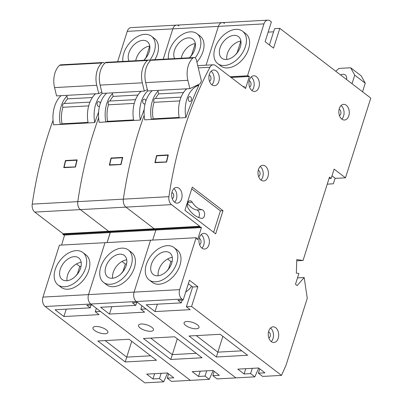 <?xml version="1.0" encoding="UTF-8"?>
<svg xmlns="http://www.w3.org/2000/svg" width="403" height="403" viewBox="0 0 403 403"><rect width="100%" height="100%" fill="white"/><g stroke="black" fill="none" stroke-linecap="round" stroke-linejoin="round"><path stroke-width="0.6" d="M88.69 105.883L62.928 107.289A2.443 1.622 -93.1 0 1 62.752 104.78A2.443 1.622 -93.1 0 1 64.092 103.47A2.443 1.622 -93.1 0 1 64.445 103.511L89.955 102.12M100.292 103.485A2.443 1.622 86.9 0 0 98.594 101.591A2.443 1.622 86.9 0 0 97.249 102.896A2.443 1.622 86.9 0 0 98.856 106.468A2.443 1.622 86.9 0 0 99.521 106.211M55.191 269.536A20.412 13.254 -52.5 0 0 58.007 284.906A20.412 13.254 -52.5 0 0 85.658 267.874A20.412 13.254 -52.5 0 0 82.842 252.51A20.412 13.254 -52.5 0 0 55.191 269.536M58.007 284.906L61.165 287.329A20.412 13.254 -52.5 0 0 88.816 270.297A20.412 13.254 -52.5 0 0 86 254.928L82.842 252.51M149.604 60.415A20.412 13.254 -52.5 0 0 154.268 51.574A20.412 13.254 -52.5 0 0 151.457 36.205A20.412 13.254 -52.5 0 0 123.807 53.236A20.412 13.254 -52.5 0 0 122.875 61.427M154.878 59.679A20.412 13.254 -52.5 0 0 157.427 53.997A20.412 13.254 -52.5 0 0 154.616 38.628L151.457 36.205M101.813 92.136L98.735 93.607L56.556 95.909L54.566 87.592A19.188 12.75 -93.1 0 1 54.984 72.973A19.188 12.75 -93.1 0 1 59.634 65.291A3.491 2.317 -93.1 0 1 60.702 64.818L102.881 62.515A3.491 2.317 86.9 0 0 101.813 62.989L59.634 65.291M98.735 93.607L96.745 85.29A19.188 12.75 -93.1 0 1 97.163 70.671A19.188 12.75 -93.1 0 1 101.813 62.989M61.085 95.662A26.679 17.727 86.9 0 0 54.601 106.367A26.679 17.727 86.9 0 0 53.619 124.819L60.259 124.456A26.679 17.727 -93.1 0 1 61.241 106.004A26.679 17.727 -93.1 0 1 66.893 96.095L66.717 95.355M95.682 326.48A7.848 2.902 17.6 0 1 104.055 328.45A7.848 2.902 17.6 0 1 107.903 332.49A7.848 2.902 17.6 0 1 105.158 333.744A7.848 2.902 17.6 0 1 96.78 331.78A7.848 2.902 17.6 0 1 92.937 327.74A7.848 2.902 17.6 0 1 95.682 326.48M143.79 60.284A13.606 8.836 -52.5 0 0 149.196 51.851A13.606 8.836 -52.5 0 0 147.317 41.605A13.606 8.836 -52.5 0 0 128.884 52.959A13.606 8.836 -52.5 0 0 129.036 61.09M135.74 60.722A13.606 8.836 127.5 0 1 136.254 58.606A13.606 8.836 127.5 0 1 149.77 46.043M80.58 268.151A13.606 8.836 -52.5 0 0 78.701 257.905A13.606 8.836 -52.5 0 0 60.269 269.259A13.606 8.836 -52.5 0 0 62.148 279.506A13.606 8.836 -52.5 0 0 80.58 268.151M81.154 262.343A13.606 8.836 -52.5 0 0 67.639 274.911A13.606 8.836 -52.5 0 0 67.064 280.72M98.619 112.004A331.815 220.466 86.9 0 0 94.755 122.572L88.116 122.935A26.679 17.727 -93.1 0 1 89.098 104.483A26.679 17.727 -93.1 0 1 94.75 94.574L94.574 93.834M102.226 93.415A26.679 17.727 86.9 0 0 95.738 104.12A26.679 17.727 86.9 0 0 94.755 122.572M95.587 93.778A26.679 17.727 86.9 0 0 94.75 94.574M106.422 93.189A331.815 220.466 86.9 0 0 106.271 93.526M88.116 122.935L60.259 124.456L62.042 123.817L88.02 122.396M63.054 233.745L108.619 231.262L108.422 231.876L109.263 232.521L108.422 231.876L108.619 231.262L154.183 228.773L153.986 229.393L154.828 230.037L153.986 229.393L154.183 228.773L199.747 226.285L199.556 226.904L62.858 234.365L63.054 233.745L34.804 212.094A6.977 4.635 -93.1 0 1 32.225 204.125A331.815 220.466 -93.1 0 1 47.836 135.65A331.815 220.466 -93.1 0 1 53.04 120.341M93.405 133.161A331.815 220.466 -93.1 0 1 98.609 117.852A331.815 220.466 -93.1 0 0 93.405 133.161A331.815 220.466 -93.1 0 0 77.794 201.636A6.977 4.635 86.9 0 0 80.373 209.605A6.977 4.635 -93.1 0 1 77.794 201.636A331.815 220.466 -93.1 0 1 93.405 133.161M75.482 167.028A331.815 220.466 -93.1 0 1 77.18 159.88L65.462 160.52A331.815 220.466 86.9 0 0 63.765 167.668L75.482 167.028M92.378 97.526L67.558 98.876A23.883 15.868 86.9 0 0 64.445 103.511M167.603 373.067L163.683 381.822L144.803 382.85L45.207 306.502A6.977 4.635 -93.1 0 1 42.96 297.092L59.427 245.18L104.992 242.692L88.524 294.603A6.977 4.635 86.9 0 0 90.776 304.013A6.977 4.635 -93.1 0 1 88.524 294.603L104.992 242.692L150.556 240.208L134.088 292.12A6.977 4.635 86.9 0 0 136.34 301.525A6.977 4.635 -93.1 0 1 134.088 292.12L150.556 240.208L196.12 237.72L179.652 289.631A6.977 4.635 86.9 0 0 181.904 299.041L183.169 300.008L177.96 300.29L181.33 302.875L146.178 304.794L155.024 311.574L190.176 309.655L186.382 306.748L191.591 306.466L197.863 286.689L189.44 280.231L183.169 300.008M163.19 59.226L172.822 28.865A6.977 4.635 -93.1 0 1 176.655 25.122A6.977 4.635 86.9 0 0 172.822 28.865L127.257 31.348A6.977 4.635 -93.1 0 1 131.086 27.611L222.219 22.639A6.977 4.635 86.9 0 0 218.386 26.376A6.977 4.635 -93.1 0 1 222.219 22.639L267.783 20.15A6.977 4.635 86.9 0 0 263.955 23.888L172.822 28.865L163.19 59.226M117.626 61.714L127.257 31.348M66.893 96.095L67.558 98.876M163.683 381.822L159.472 378.593L152.964 378.946L146.647 374.105L167.477 372.966L173.794 377.812L167.28 378.165L171.492 381.394L190.372 380.361L100.458 311.438L95.254 311.721L99.042 314.627L63.891 316.546L55.05 309.766L90.201 307.847L86.831 305.267L92.04 304.98L90.776 304.013L181.904 299.041M97.848 340.973L129.096 339.271L156.47 360.252L125.222 361.959L97.848 340.973M81.023 266.418L79.774 266.489L77.593 273.36M66.238 309.156L63.891 316.546M79.774 266.489L76.454 263.945M95.254 311.721L96.342 308.285M199.747 226.285L171.502 204.633L125.938 207.117A6.977 4.635 -93.1 0 1 123.358 199.153A6.977 4.635 86.9 0 0 125.938 207.117L154.183 228.773L125.938 207.117L80.373 209.605L108.619 231.262L80.373 209.605L34.804 212.094M64.636 234.959L61.558 245.064M62.858 234.365L63.699 235.009L200.397 227.549L200.593 226.929L201.435 227.579L197.611 239.629L196.77 238.984L196.966 238.364L196.12 237.72M178.992 25.913A6.977 4.635 86.9 0 0 176.655 25.122M201.435 227.579L110.2 232.471L107.122 242.576L110.301 232.551L64.737 235.035M146.208 57.06L149.699 46.048M105.133 340.575L126.703 357.113L150.667 355.804M131.726 341.286L125.222 361.959M91.093 305.031L90.201 307.847M168.645 373.863L167.28 378.165M154.636 373.667L152.964 378.946M161.145 373.314L159.472 378.593M104.558 63.422A3.491 2.317 86.9 0 0 102.881 62.515M62.928 107.289A23.883 15.868 86.9 0 0 62.042 123.817M65.462 160.52L65.85 160.817M75.296 166.716A331.815 220.466 -93.1 0 1 76.837 160.218L65.644 160.827A331.815 220.466 86.9 0 0 64.102 167.326L75.517 166.882M64.102 167.326L64.495 167.628M134.254 103.395L108.493 104.8A2.443 1.622 -93.1 0 1 108.316 102.291A2.443 1.622 -93.1 0 1 109.656 100.987A2.443 1.622 -93.1 0 1 110.009 101.022L135.524 99.632M145.856 101.002A2.443 1.622 86.9 0 0 144.158 99.103A2.443 1.622 86.9 0 0 142.818 100.412A2.443 1.622 86.9 0 0 144.425 103.979A2.443 1.622 86.9 0 0 145.085 103.722M100.76 267.053A20.412 13.254 -52.5 0 0 103.571 282.417A20.412 13.254 -52.5 0 0 131.222 265.391A20.412 13.254 -52.5 0 0 128.406 250.021A20.412 13.254 -52.5 0 0 100.76 267.053M103.571 282.417L106.73 284.84A20.412 13.254 -52.5 0 0 134.38 267.809A20.412 13.254 -52.5 0 0 131.564 252.444L128.406 250.021M195.168 57.926A20.412 13.254 -52.5 0 0 199.838 49.085A20.412 13.254 -52.5 0 0 197.022 33.721A20.412 13.254 -52.5 0 0 169.371 50.748A20.412 13.254 -52.5 0 0 168.439 58.939M196.891 62.097A20.412 13.254 -52.5 0 0 202.996 51.508A20.412 13.254 -52.5 0 0 200.18 36.139L197.022 33.721M147.377 89.647L144.299 91.118L102.12 93.42L100.13 85.109A19.188 12.75 -93.1 0 1 100.549 70.49A19.188 12.75 -93.1 0 1 105.198 62.803A3.491 2.317 -93.1 0 1 106.266 62.334L148.45 60.032A3.491 2.317 86.9 0 0 147.377 60.5L105.198 62.803M144.299 91.118L142.309 82.806A19.188 12.75 -93.1 0 1 142.733 68.188A19.188 12.75 -93.1 0 1 147.377 60.5M106.649 93.174A26.679 17.727 86.9 0 0 100.166 103.878A26.679 17.727 86.9 0 0 99.183 122.331L105.823 121.968A26.679 17.727 -93.1 0 1 106.805 103.516A26.679 17.727 -93.1 0 1 112.457 93.612L112.281 92.866M141.246 323.997A7.848 2.902 17.6 0 1 149.619 325.962A7.848 2.902 17.6 0 1 153.467 330.002A7.848 2.902 17.6 0 1 150.722 331.261A7.848 2.902 17.6 0 1 142.345 329.296A7.848 2.902 17.6 0 1 138.501 325.256A7.848 2.902 17.6 0 1 141.246 323.997M189.355 57.8A13.606 8.836 -52.5 0 0 194.76 49.362A13.606 8.836 -52.5 0 0 192.886 39.121A13.606 8.836 -52.5 0 0 174.449 50.471A13.606 8.836 -52.5 0 0 174.6 58.601M181.305 58.239A13.606 8.836 127.5 0 1 181.818 56.123A13.606 8.836 127.5 0 1 195.334 43.554M126.144 265.668A13.606 8.836 -52.5 0 0 124.27 255.421A13.606 8.836 -52.5 0 0 105.833 266.776A13.606 8.836 -52.5 0 0 107.712 277.017A13.606 8.836 -52.5 0 0 126.144 265.668M126.718 259.854A13.606 8.836 -52.5 0 0 113.203 272.423A13.606 8.836 -52.5 0 0 112.628 278.231M144.183 109.52A331.815 220.466 86.9 0 0 140.32 120.084L133.68 120.447A26.679 17.727 -93.1 0 1 134.662 101.999A26.679 17.727 -93.1 0 1 140.32 92.091L140.138 91.35M147.79 90.932A26.679 17.727 86.9 0 0 141.302 101.637A26.679 17.727 86.9 0 0 140.32 120.084M141.151 91.295A26.679 17.727 86.9 0 0 140.32 92.091M151.986 90.7A331.815 220.466 86.9 0 0 151.835 91.043M133.68 120.447L105.823 121.968L107.611 121.328L133.584 119.913M138.97 130.678A331.815 220.466 -93.1 0 1 144.173 115.364A331.815 220.466 -93.1 0 0 138.97 130.678A331.815 220.466 -93.1 0 0 123.358 199.153A331.815 220.466 -93.1 0 1 138.97 130.678M121.046 164.545A331.815 220.466 -93.1 0 1 122.744 157.392L111.027 158.031A331.815 220.466 86.9 0 0 109.329 165.185L121.046 164.545M137.942 95.037L113.122 96.393A23.883 15.868 86.9 0 0 110.009 101.022M206.074 65.185L218.386 26.376L206.074 65.185M112.457 93.612L113.122 96.393M45.207 306.502L90.776 304.013L190.372 380.361L209.248 379.334L213.167 370.579M209.248 379.334L205.036 376.105L198.528 376.462L192.211 371.616L213.041 370.483L219.358 375.324L212.849 375.677L217.061 378.906L235.936 377.878L146.027 308.95L140.818 309.237L144.606 312.144L109.46 314.058L100.614 307.282L135.766 305.363L132.396 302.779L137.604 302.497L136.34 301.525L235.936 377.878L254.812 376.845L258.736 368.095M143.418 338.49L174.66 336.782L202.034 357.768L170.791 359.471L143.418 338.49M126.587 263.935L125.338 264L123.157 270.871M111.802 306.668L109.46 314.058M125.338 264L122.023 261.456M140.818 309.237L141.911 305.796M224.562 23.424A6.977 4.635 86.9 0 0 222.219 22.639M155.87 230.063L152.687 240.087L155.87 230.063M191.773 54.571L195.264 43.564M150.697 338.092L172.267 354.625L196.231 353.32M177.29 338.797L170.791 359.471M136.657 302.547L135.766 305.363M214.21 371.38L212.849 375.677M200.2 371.183L198.528 376.462M206.709 370.825L205.036 376.105M150.123 60.939A3.491 2.317 86.9 0 0 148.45 60.032M108.493 104.8A23.883 15.868 86.9 0 0 107.611 121.328M111.027 158.031L111.414 158.329M120.865 164.233A331.815 220.466 -93.1 0 1 122.406 157.729L111.208 158.339A331.815 220.466 86.9 0 0 109.666 164.842L121.081 164.399M109.666 164.842L110.059 165.144M187.526 203.112A4.362 2.897 86.9 0 0 188.085 208.034A31.62 21.011 86.9 0 0 201.52 218.335A4.362 2.897 86.9 0 0 201.979 218.361A4.362 2.897 86.9 0 0 204.643 214.195A4.362 2.897 86.9 0 0 201.958 209.681A22.895 15.213 -93.1 0 1 192.231 202.225A4.362 2.897 86.9 0 0 189.919 200.775A4.362 2.897 86.9 0 0 187.526 203.112M172.237 198.629A3.138 2.086 86.9 0 0 173.547 197.032A3.138 2.086 86.9 0 0 171.9 192.483M199.556 244.54A3.138 2.086 86.9 0 0 200.865 242.944A3.138 2.086 86.9 0 0 199.218 238.395M209.484 81.204A3.138 2.086 86.9 0 0 210.794 79.608A3.138 2.086 86.9 0 0 209.147 75.064M249.548 86.947A3.138 2.086 86.9 0 0 250.857 85.35A3.138 2.086 86.9 0 0 249.21 80.802M258.58 176.469A3.138 2.086 86.9 0 0 259.895 174.872A3.138 2.086 86.9 0 0 258.247 170.323M339.432 115.52A3.138 2.086 86.9 0 0 340.742 113.923A3.138 2.086 86.9 0 0 339.094 109.374M268.856 338.001A3.138 2.086 86.9 0 0 270.166 336.404A3.138 2.086 86.9 0 0 268.519 331.855M278.216 338.298A7.848 5.214 86.9 0 0 273.053 326.828A7.848 5.214 86.9 0 0 268.741 331.034A7.848 5.214 86.9 0 0 273.904 342.505A7.848 5.214 86.9 0 0 278.216 338.298M271.244 341.598A7.848 5.214 86.9 0 0 273.007 338.58A7.848 5.214 86.9 0 0 270.504 328.022M348.791 115.817A7.848 5.214 86.9 0 0 343.628 104.347A7.848 5.214 86.9 0 0 339.316 108.553A7.848 5.214 86.9 0 0 344.479 120.023A7.848 5.214 86.9 0 0 348.791 115.817M341.82 119.117A7.848 5.214 86.9 0 0 343.583 116.099A7.848 5.214 86.9 0 0 341.079 105.541M267.945 176.766A7.848 5.214 86.9 0 0 262.776 165.295A7.848 5.214 86.9 0 0 258.469 169.502A7.848 5.214 86.9 0 0 263.633 180.972A7.848 5.214 86.9 0 0 267.945 176.766M260.973 180.065A7.848 5.214 86.9 0 0 262.736 177.048A7.848 5.214 86.9 0 0 260.232 166.484M258.907 87.244A7.848 5.214 86.9 0 0 253.739 75.774A7.848 5.214 86.9 0 0 249.432 79.98A7.848 5.214 86.9 0 0 254.595 91.456A7.848 5.214 86.9 0 0 258.907 87.244M251.935 90.544A7.848 5.214 86.9 0 0 253.699 87.532A7.848 5.214 86.9 0 0 251.195 76.968M218.844 81.507A7.848 5.214 86.9 0 0 213.681 70.036A7.848 5.214 86.9 0 0 209.369 74.243A7.848 5.214 86.9 0 0 214.537 85.713A7.848 5.214 86.9 0 0 218.844 81.507M211.872 84.806A7.848 5.214 86.9 0 0 213.64 81.789A7.848 5.214 86.9 0 0 211.132 71.225M208.915 244.838A7.848 5.214 86.9 0 0 203.752 233.367A7.848 5.214 86.9 0 0 199.44 237.574A7.848 5.214 86.9 0 0 204.608 249.044A7.848 5.214 86.9 0 0 208.915 244.838M201.943 248.137A7.848 5.214 86.9 0 0 203.706 245.12A7.848 5.214 86.9 0 0 201.203 234.561M181.597 198.926A7.848 5.214 86.9 0 0 176.433 187.455A7.848 5.214 86.9 0 0 172.121 191.662A7.848 5.214 86.9 0 0 177.29 203.132A7.848 5.214 86.9 0 0 181.597 198.926M174.625 202.225A7.848 5.214 86.9 0 0 176.388 199.208A7.848 5.214 86.9 0 0 173.884 188.649M179.824 100.906L154.057 102.312A2.443 1.622 -93.1 0 1 153.881 99.808A2.443 1.622 -93.1 0 1 155.226 98.498A2.443 1.622 -93.1 0 1 155.578 98.539L181.088 97.143M191.329 100.186A2.443 1.622 86.9 0 0 189.722 96.614A2.443 1.622 86.9 0 0 188.382 97.924A2.443 1.622 86.9 0 0 189.989 101.496A2.443 1.622 86.9 0 0 191.329 100.186M146.324 264.564A20.412 13.254 -52.5 0 0 149.135 279.934A20.412 13.254 -52.5 0 0 176.786 262.902A20.412 13.254 -52.5 0 0 173.975 247.533A20.412 13.254 -52.5 0 0 146.324 264.564M149.135 279.934L152.294 282.352A20.412 13.254 -52.5 0 0 179.945 265.325A20.412 13.254 -52.5 0 0 177.134 249.956L173.975 247.533M214.94 48.264A20.412 13.254 -52.5 0 0 217.751 63.629A20.412 13.254 -52.5 0 0 245.402 46.602A20.412 13.254 -52.5 0 0 242.591 31.233A20.412 13.254 -52.5 0 0 214.94 48.264M217.751 63.629L220.909 66.052A20.412 13.254 -52.5 0 0 248.56 49.02A20.412 13.254 -52.5 0 0 245.749 33.656L242.591 31.233M194.014 57.543A3.491 2.317 86.9 0 1 196.387 59.982L201.409 80.973A331.815 220.466 -93.1 0 0 200.105 83.738L189.868 88.635L147.684 90.937L145.695 82.62A19.188 12.75 -93.1 0 1 146.118 68.001A19.188 12.75 -93.1 0 1 150.762 60.319A3.491 2.317 -93.1 0 1 151.835 59.846L194.014 57.543A3.491 2.317 86.9 0 0 192.941 58.017L150.762 60.319M189.868 88.635L187.879 80.318A19.188 12.75 -93.1 0 1 188.297 65.699A19.188 12.75 -93.1 0 1 192.941 58.017M152.218 90.69A26.679 17.727 86.9 0 0 145.73 101.395A26.679 17.727 86.9 0 0 144.748 119.842L151.387 119.484A26.679 17.727 -93.1 0 1 152.369 101.032A26.679 17.727 -93.1 0 1 158.021 91.123L157.845 90.383M340.525 74.908A7.501 4.871 127.5 0 1 345.311 74.963A7.501 4.871 127.5 0 1 346.605 79.567M186.811 321.508A7.848 2.902 17.6 0 1 195.188 323.473A7.848 2.902 17.6 0 1 199.032 327.513A7.848 2.902 17.6 0 1 196.286 328.772A7.848 2.902 17.6 0 1 187.914 326.808A7.848 2.902 17.6 0 1 184.065 322.768A7.848 2.902 17.6 0 1 186.811 321.508M185.682 292.079A17.445 11.329 -52.5 0 0 191.682 286.226M240.324 46.879A13.606 8.836 -52.5 0 0 238.45 36.633A13.606 8.836 -52.5 0 0 220.018 47.987A13.606 8.836 -52.5 0 0 221.892 58.233A13.606 8.836 -52.5 0 0 240.324 46.879M226.808 59.448A13.606 8.836 127.5 0 1 227.388 53.634A13.606 8.836 127.5 0 1 240.898 41.066M171.708 263.179A13.606 8.836 -52.5 0 0 169.834 252.933A13.606 8.836 -52.5 0 0 151.402 264.287A13.606 8.836 -52.5 0 0 153.276 274.534A13.606 8.836 -52.5 0 0 171.708 263.179M172.282 257.371A13.606 8.836 -52.5 0 0 158.772 269.939A13.606 8.836 -52.5 0 0 158.198 275.748M196.573 85.426L198.875 85.3A331.815 220.466 86.9 0 0 185.889 117.6L179.249 117.963A26.679 17.727 -93.1 0 1 180.232 99.511A26.679 17.727 -93.1 0 1 185.884 89.602L185.707 88.862M198.875 85.3A26.679 17.727 86.9 0 0 186.871 99.148A26.679 17.727 86.9 0 0 185.889 117.6M186.715 88.806A26.679 17.727 86.9 0 0 185.884 89.602M179.249 117.963L151.387 119.484L153.175 118.845L179.154 117.424M32.225 204.125L168.922 196.664A331.815 220.466 -93.1 0 1 184.534 128.189A331.815 220.466 -93.1 0 1 209.973 67.251L198.276 67.89M166.615 162.056A331.815 220.466 -93.1 0 1 168.308 154.908L156.591 155.543A331.815 220.466 86.9 0 0 154.898 162.696L166.615 162.056M183.506 92.549L158.691 93.904A23.883 15.868 86.9 0 0 155.578 98.539M269.421 44.985L274.604 28.648L279.813 28.361L370.775 98.095L345.482 177.819L334.112 169.104L331.175 178.373L329.044 178.489M267.783 20.15A6.977 4.635 86.9 0 1 270.126 20.936L271.39 21.908L265.114 41.68L273.536 48.138L279.813 28.361M273.597 31.817L268.151 32.114M335.785 71.271L338.958 68.414L350.67 67.775L361.199 75.845L365.259 83.214L362.539 91.783M335.125 178.217L333.362 183.778L327.241 184.166M331.986 175.809L335.331 178.373L345.482 177.819M230.178 76.746L247.487 75.804L263.955 23.888M158.021 91.123L158.691 93.904M254.812 376.845L250.601 373.616L244.092 373.974L237.775 369.133L258.605 367.994L264.922 372.835L258.414 373.193L262.625 376.422L281.501 375.389L191.591 306.466M188.982 336.001L220.224 334.299L247.598 355.28L216.356 356.987L188.982 336.001M172.157 261.446L170.902 261.517L168.721 268.388M157.366 304.184L155.024 311.574M170.902 261.517L167.588 258.973M186.382 306.748L192.659 286.971L188.352 283.672M197.742 65.639L213.273 64.792A6.977 4.635 86.9 0 1 215.61 65.583L243.86 87.234L244.057 86.615L243.12 86.67M296.729 260.817L303.036 260.474L296.769 259.587L296.331 273.123L298.905 273.491L295.475 284.306L297.162 285.596L304.169 277.526L307.257 298.331L285.984 365.38L281.501 375.389M192.276 187.133L184.922 210.311L215.665 233.876L223.015 210.704L192.276 187.133M303.036 260.474L329.488 177.078L331.175 178.373M247.487 75.804L248.329 76.449L248.525 75.829L249.366 76.474L245.543 88.524L244.702 87.879L244.898 87.265L244.057 86.615M213.273 64.792A6.977 4.635 86.9 0 0 209.973 67.251M168.922 196.664A6.977 4.635 86.9 0 0 171.502 204.633M199.556 226.904L200.397 227.549M304.169 277.526L297.51 277.889M237.337 52.088L240.833 41.076M249.366 76.474L231.121 77.472M248.329 76.449L231.02 77.391M196.266 335.603L217.832 352.141L241.795 350.832M222.854 336.314L216.356 356.987M182.221 300.059L181.33 302.875M259.779 368.891L258.414 373.193M245.77 368.695L244.092 373.974M252.278 368.342L250.601 373.616M350.67 67.775L354.731 75.144L365.259 83.214M354.731 75.144L352.01 83.713M192.659 286.971L197.863 286.689M154.057 102.312A23.883 15.868 86.9 0 0 153.175 118.845M156.591 155.543L156.984 155.845M166.429 161.744A331.815 220.466 -93.1 0 1 167.97 155.246L156.772 155.855A331.815 220.466 86.9 0 0 155.231 162.354L166.646 161.91M155.231 162.354L155.623 162.656M213.605 232.299L220.411 210.845L191.727 188.856M220.411 210.845L223.015 210.704M198.598 217.489A4.362 2.897 86.9 0 0 199.253 212.95A4.362 2.897 86.9 0 0 196.755 209.968A22.895 15.213 -93.1 0 1 187.491 203.228M42.96 297.092L179.652 289.631M54.566 87.592L96.745 85.29M100.13 85.109L142.309 82.806M188.523 283.803A17.445 11.329 127.5 0 1 188.156 284.286M145.695 82.62L187.879 80.318M196.755 209.968L201.958 209.681M187.783 202.467L192.231 202.225M75.678 276.095L78.928 271.859M144.294 59.795L147.543 55.559M121.243 273.612L124.492 269.375M189.858 57.312L193.108 53.07M166.807 271.123L170.056 266.887M235.423 54.823L238.672 50.587"/></g></svg>
